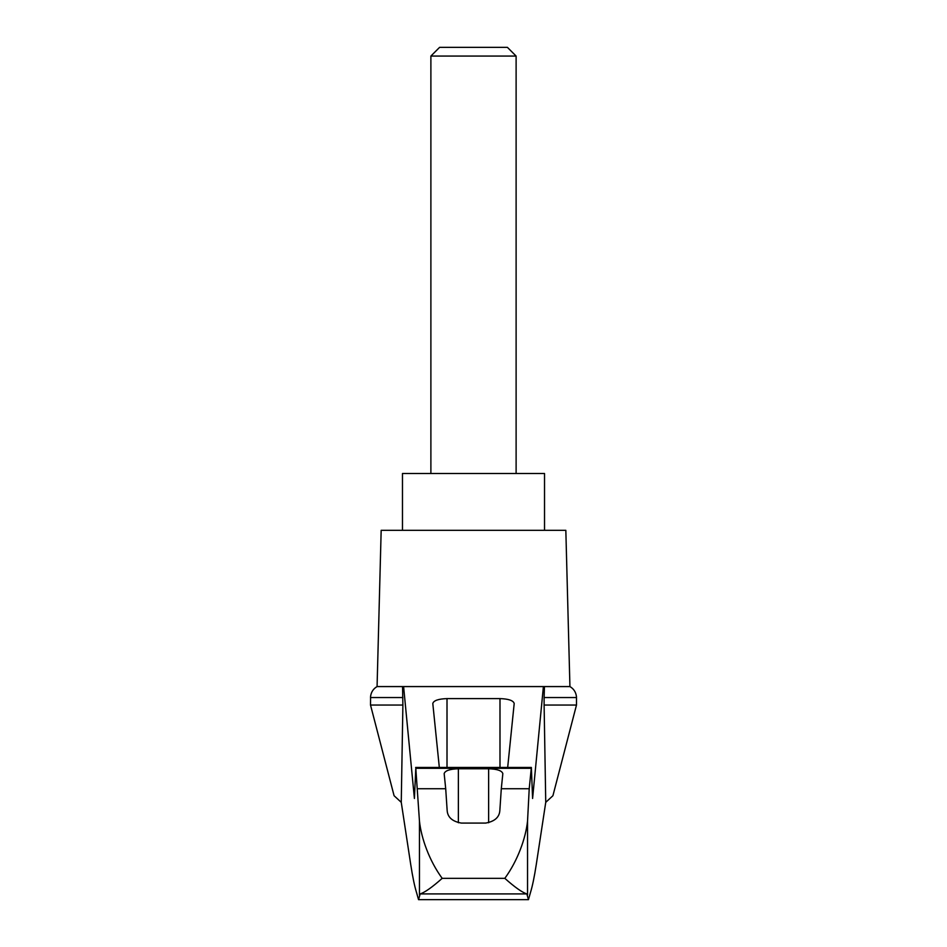 <?xml version="1.0" encoding="UTF-8"?>
<svg xmlns="http://www.w3.org/2000/svg" width="947" height="947" viewBox="0 0 947 947"><rect width="100%" height="100%" fill="white"/><g stroke="black" fill="none" stroke-linecap="round" stroke-linejoin="round"><path stroke-width="1.42" d="M576.486 705.042L576.486 697.548L544.111 697.548L544.111 705.042L576.486 705.042L552.918 795.729L545.744 802.334L536.262 864.599C534.345 876.981 532.415 886.297 530.462 892.548L528.462 899.65L526.828 893.909L420.172 893.909L418.538 899.65L416.538 892.548C414.585 886.297 412.655 876.981 410.738 864.599L401.256 802.334L394.082 795.729L370.514 705.042L370.597 696.282C371.2 692.008 373.355 688.765 377.072 686.575L403.6 686.575L414.407 798.475L415.804 768.313L419.462 821.179C421.308 838.296 429.299 860.752 442.178 878.343L504.822 878.343C517.713 860.705 525.656 838.415 527.538 821.179L529.219 788.744L501.294 788.744L499.827 810.762C499.27 817.379 494.547 821.487 485.622 823.085L461.378 823.085C452.5 821.523 447.765 817.415 447.173 810.762L445.706 788.744L417.781 788.744M401.256 802.334L402.889 705.042L370.514 705.042M544.111 705.042L545.744 802.334M402.546 686.575L402.889 705.042M529.219 788.744L531.362 767.449L532.593 798.475L543.4 686.575L403.6 686.575M488.983 686.575L458.017 686.575M439.325 767.449L432.803 703.491C433.667 700.531 438.402 698.898 447.008 698.602L499.992 698.602C508.598 698.898 513.333 700.531 514.197 703.491L507.675 767.449M445.706 788.744L444.167 773.652C445.031 770.68 449.766 769.047 458.372 768.751L488.628 768.751C497.234 769.047 501.969 770.68 502.833 773.652L501.294 788.744M526.828 893.909C522.117 892.394 514.777 887.209 504.822 878.343M528.462 899.65L418.538 899.65M516.115 56.062L507.403 47.35L439.597 47.35L430.885 56.062L516.115 56.062L516.115 473.5M430.885 56.062L430.885 473.5M544.525 530.32L544.525 473.5L402.475 473.5L402.475 530.32M402.889 697.548L370.514 697.548M420.172 893.909C424.883 892.394 432.223 887.209 442.178 878.343M544.111 697.548L544.454 686.575L543.4 686.575M576.486 697.548L576.403 696.282C575.8 692.008 573.645 688.765 569.928 686.575L544.454 686.575M569.928 686.575L565.832 530.32L381.168 530.32L377.072 686.575M419.462 894.951L419.462 821.179M531.196 768.313L415.804 768.313M527.538 894.951L527.538 821.179M447.008 698.602L447.008 767.449M499.992 698.602L499.992 767.449M458.372 768.751L458.372 822.754M488.628 768.751L488.628 822.754M415.638 767.449L531.362 767.449"/></g></svg>
